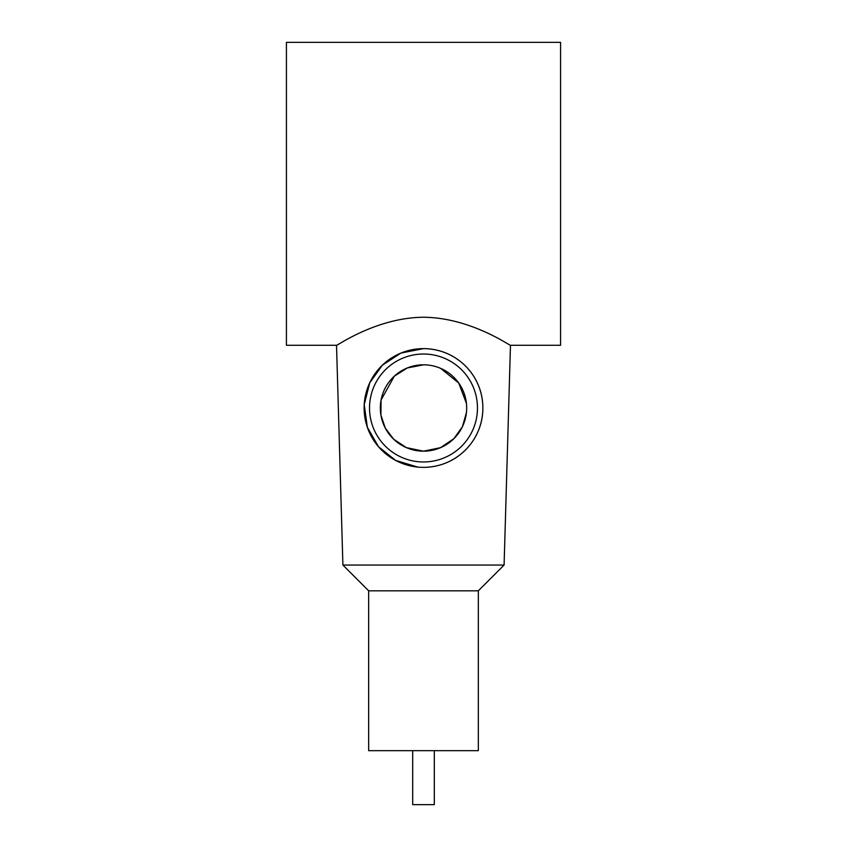 <?xml version="1.0" encoding="UTF-8"?>
<svg xmlns="http://www.w3.org/2000/svg" width="847" height="847" viewBox="0 0 847 847"><rect width="100%" height="100%" fill="white"/><g stroke="black" fill="none" stroke-linecap="round" stroke-linejoin="round"><path stroke-width="1.27" d="M286.424 210.003L286.424 345.28L336.524 345.28L342.908 565.055L504.092 565.055L510.476 345.28L560.576 345.28L560.576 42.35L286.424 42.35L286.424 210.003M423.5 317.244C470.996 317.593 510.836 346.518 510.476 345.28C510.836 346.518 470.996 317.593 423.5 317.244C376.004 317.593 336.164 346.518 336.524 345.28C336.164 346.518 376.004 317.593 423.5 317.244M434.299 750.675L434.299 804.65L412.701 804.65L412.701 750.675M368.667 590.814L368.667 750.675L478.333 750.675L478.333 590.814L368.667 590.814L342.908 565.055M417.719 467.078L395.581 460.387L378.461 446.676L367.344 427.248L364.221 404.675L369.747 382.802L382.325 365.226L400.938 353.072L423.5 348.625C457.264 348.805 483.584 376.354 482.854 409.196C482.324 441.128 456.067 467.311 423.5 467.364A59.375 59.375 0 0 1 364.125 407.989A59.375 59.375 0 0 1 423.5 348.625A59.375 59.375 0 0 1 482.875 407.989A59.375 59.375 0 0 1 423.5 467.364M423.5 461.964A53.975 53.975 0 0 1 369.525 407.989A53.975 53.975 0 0 1 423.5 354.025A53.975 53.975 0 0 1 477.475 407.989A53.975 53.975 0 0 1 423.5 461.964M423.5 364.813L407.322 367.958L394.31 376.184L381.065 400.028L380.906 415.041L385.269 428.063L393.622 439.17L406.338 447.618L423.5 451.176A43.176 43.176 0 0 1 380.324 407.989A43.176 43.176 0 0 1 423.5 364.813A43.176 43.176 0 0 1 466.676 407.989A43.176 43.176 0 0 1 423.5 451.176L440.546 447.661L453.886 438.672L462.409 426.719L466.422 412.658M466.422 403.331L458.703 382.992L440.662 368.371M478.333 590.814L504.092 565.055"/></g></svg>
